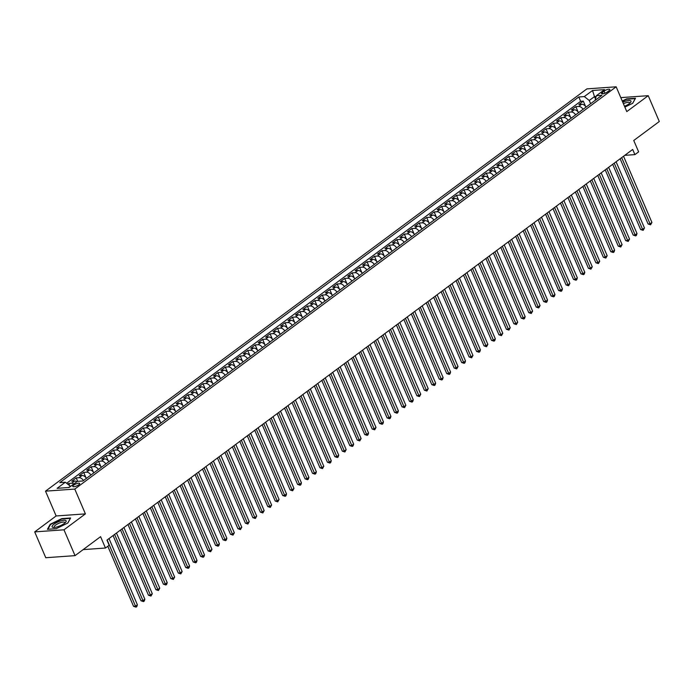 <?xml version="1.0" encoding="UTF-8"?>
<svg xmlns="http://www.w3.org/2000/svg" width="694" height="694" viewBox="0 0 694 694"><rect width="100%" height="100%" fill="white"/><g stroke="black" fill="none" stroke-linecap="round" stroke-linejoin="round"><path stroke-width="1.04" d="M78.769 484.785A3.756 1.084 -23.2 0 0 79.689 483.484A3.756 1.084 -23.2 0 0 77.32 483.44A3.756 1.084 -23.2 0 0 73.703 485.141A3.756 1.084 -23.2 0 0 72.783 486.442A3.756 1.084 -23.2 0 0 75.152 486.494A3.756 1.084 -23.2 0 0 78.769 484.785M34.7 531.89L45.769 557.724L75.039 555.642L63.969 529.808L85.405 513.881L74.779 489.079L45.509 491.161L56.136 515.963L34.7 531.89L63.969 529.808M74.779 489.079L616.159 86.802L586.89 88.884L45.509 491.161M616.159 86.802L626.786 111.604L648.231 95.677L620.8 97.62M648.231 95.677L659.3 121.511L633.761 140.483L638.627 151.856L634.906 154.623L632.685 149.453L106.971 540.097L109.184 545.258L105.453 548.034L100.587 536.662L75.039 555.642M586.074 107.084A4.693 2.871 -126.6 0 0 581.711 104.247L578.822 104.456L583.298 101.124L585.536 106.347M583.09 109.296A4.693 2.871 -126.6 0 0 578.727 106.46L575.838 106.668L578.076 111.89M575.838 106.668L571.37 109.99L574.259 109.791A4.693 2.871 -126.6 0 1 578.623 112.628M571.162 118.162A4.693 2.871 -126.6 0 0 566.798 115.325L563.91 115.534L568.386 112.211L570.624 117.433M563.702 123.706A4.693 2.871 -126.6 0 0 559.338 120.869L556.458 121.077L560.926 117.746L563.164 122.968M556.25 129.249A4.693 2.871 -126.6 0 0 551.886 126.412L548.997 126.612L553.474 123.289L555.712 128.511M548.789 134.783A4.693 2.871 -126.6 0 0 544.426 131.955L541.537 132.155L546.013 128.832L548.251 134.055M541.337 140.327A4.693 2.871 -126.6 0 0 536.974 137.49L534.085 137.698L538.553 134.376L540.791 139.598M533.877 145.87A4.693 2.871 -126.6 0 0 529.513 143.033L526.625 143.242L531.101 139.91L533.339 145.133M526.416 151.413A4.693 2.871 -126.6 0 0 522.053 148.577L519.173 148.776L523.64 145.454L525.879 150.676M518.965 156.948A4.693 2.871 -126.6 0 0 514.601 154.111L511.712 154.32L516.189 150.997L518.427 156.219M511.504 162.491A4.693 2.871 -126.6 0 0 507.141 159.655L504.252 159.863L508.728 156.54L510.966 161.754M504.052 168.035A4.693 2.871 -126.6 0 0 499.689 165.198L496.8 165.406L501.268 162.075L503.506 167.297M496.592 173.578A4.693 2.871 -126.6 0 0 492.228 170.741L489.339 170.941L493.816 167.618L496.054 172.841M489.131 179.113A4.693 2.871 -126.6 0 0 484.768 176.276L481.888 176.484L486.355 173.162L488.593 178.384M481.679 184.656A4.693 2.871 -126.6 0 0 477.316 181.819L474.427 182.028L478.903 178.705L481.142 183.919M474.219 190.199A4.693 2.871 -126.6 0 0 469.855 187.363L466.967 187.562L471.443 184.24L473.681 189.462M466.767 195.743A4.693 2.871 -126.6 0 0 462.404 192.906L459.515 193.106L463.982 189.783L466.221 195.005M459.307 201.277A4.693 2.871 -126.6 0 0 454.943 198.441L452.054 198.649L456.531 195.326L458.769 200.549M451.846 206.821A4.693 2.871 -126.6 0 0 447.483 203.984L444.602 204.192L449.07 200.861L451.308 206.083M444.394 212.364A4.693 2.871 -126.6 0 0 440.031 209.527L437.142 209.727L441.618 206.404L443.856 211.627M436.934 217.899A4.693 2.871 -126.6 0 0 432.57 215.062L429.681 215.27L434.158 211.948L436.396 217.17M429.482 223.442A4.693 2.871 -126.6 0 0 425.118 220.605L422.23 220.813L426.697 217.491L428.935 222.705M422.021 228.985A4.693 2.871 -126.6 0 0 417.658 226.149L414.769 226.357L419.245 223.026L421.484 228.248M414.561 234.529A4.693 2.871 -126.6 0 0 410.197 231.692L407.317 231.891L411.785 228.569L414.023 233.791M407.109 240.063A4.693 2.871 -126.6 0 0 402.746 237.227L399.857 237.435L404.333 234.112L406.571 239.335M399.649 245.607A4.693 2.871 -126.6 0 0 395.285 242.77L392.396 242.978L396.873 239.656L399.111 244.869M392.197 251.15A4.693 2.871 -126.6 0 0 387.833 248.313L384.944 248.513L389.412 245.19L391.65 250.413M384.736 256.693A4.693 2.871 -126.6 0 0 380.373 253.857L377.484 254.056L381.96 250.734L384.198 255.956M377.276 262.228A4.693 2.871 -126.6 0 0 372.912 259.391L370.032 259.599L374.5 256.277L376.738 261.499M369.824 267.771A4.693 2.871 -126.6 0 0 365.46 264.935L362.572 265.143L367.048 261.812L369.286 267.034M362.363 273.315A4.693 2.871 -126.6 0 0 358 270.478L355.111 270.677L359.587 267.355L361.826 272.577M354.912 278.849A4.693 2.871 -126.6 0 0 350.548 276.012L347.659 276.221L352.136 272.898L354.365 278.121M347.451 284.393A4.693 2.871 -126.6 0 0 343.088 281.556L340.199 281.764L344.675 278.441L346.913 283.655M339.991 289.936A4.693 2.871 -126.6 0 0 335.627 287.099L332.747 287.307L337.215 283.976L339.453 289.198M332.539 295.479A4.693 2.871 -126.6 0 0 328.175 292.642L325.286 292.842L329.763 289.519L332.001 294.742M325.078 301.014A4.693 2.871 -126.6 0 0 320.715 298.177L317.826 298.385L322.302 295.063L324.54 300.285M317.626 306.557A4.693 2.871 -126.6 0 0 313.263 303.72L310.374 303.929L314.85 300.606L317.08 305.82M310.166 312.1A4.693 2.871 -126.6 0 0 305.802 309.264L302.914 309.472L307.39 306.141L309.628 311.363M302.705 317.644A4.693 2.871 -126.6 0 0 298.342 314.807L295.462 315.007L299.929 311.684L302.168 316.906M295.254 323.178A4.693 2.871 -126.6 0 0 290.89 320.342L288.001 320.55L292.478 317.227L294.716 322.45M287.793 328.722A4.693 2.871 -126.6 0 0 283.43 325.885L280.541 326.093L285.017 322.762L287.255 327.984M280.341 334.265A4.693 2.871 -126.6 0 0 275.978 331.428L273.089 331.628L277.565 328.305L279.795 333.528M272.881 339.8A4.693 2.871 -126.6 0 0 268.517 336.963L265.629 337.171L270.105 333.849L272.343 339.071M265.42 345.343A4.693 2.871 -126.6 0 0 261.057 342.506L258.177 342.715L262.644 339.392L264.882 344.606M257.968 350.886A4.693 2.871 -126.6 0 0 253.605 348.05L250.716 348.258L255.192 344.927L257.431 350.149M250.508 356.43A4.693 2.871 -126.6 0 0 246.144 353.593L243.256 353.793L247.732 350.47L249.97 355.692M243.056 361.964A4.693 2.871 -126.6 0 0 238.693 359.128L235.804 359.336L240.28 356.013L242.51 361.236M235.596 367.508A4.693 2.871 -126.6 0 0 231.232 364.671L228.343 364.879L232.82 361.557L235.058 366.77M228.135 373.051A4.693 2.871 -126.6 0 0 223.772 370.214L220.892 370.423L225.359 367.091L227.597 372.314M220.683 378.594A4.693 2.871 -126.6 0 0 216.32 375.758L213.431 375.957L217.907 372.635L220.145 377.857M213.223 384.129A4.693 2.871 -126.6 0 0 208.859 381.292L205.971 381.5L210.447 378.178L212.685 383.4M205.771 389.672A4.693 2.871 -126.6 0 0 201.407 386.836L198.519 387.044L202.995 383.713L205.224 388.935M198.311 395.216A4.693 2.871 -126.6 0 0 193.947 392.379L191.058 392.578L195.535 389.256L197.773 394.478M190.85 400.75A4.693 2.871 -126.6 0 0 186.486 397.922L183.606 398.122L188.074 394.799L190.312 400.022M183.398 406.294A4.693 2.871 -126.6 0 0 179.035 403.457L176.146 403.665L180.622 400.343L182.86 405.565M175.938 411.837A4.693 2.871 -126.6 0 0 171.574 409L168.685 409.208L173.162 405.877L175.4 411.1M168.486 417.38A4.693 2.871 -126.6 0 0 164.122 414.544L161.234 414.743L165.71 411.421L167.939 416.643M161.025 422.915A4.693 2.871 -126.6 0 0 156.662 420.078L153.773 420.286L158.249 416.964L160.488 422.186M153.565 428.458A4.693 2.871 -126.6 0 0 149.201 425.622L146.321 425.83L150.789 422.507L153.027 427.721M146.113 434.002A4.693 2.871 -126.6 0 0 141.75 431.165L138.861 431.373L143.337 428.042L145.575 433.264M138.653 439.545A4.693 2.871 -126.6 0 0 134.289 436.708L131.4 436.908L135.877 433.585L138.115 438.808M131.201 445.08A4.693 2.871 -126.6 0 0 126.837 442.243L123.948 442.451L128.425 439.129L130.654 444.351M123.74 450.623A4.693 2.871 -126.6 0 0 119.377 447.786L116.488 447.994L120.964 444.672L123.202 449.886M116.28 456.166A4.693 2.871 -126.6 0 0 111.916 453.329L109.036 453.529L113.504 450.206L115.742 455.429M108.828 461.71A4.693 2.871 -126.6 0 0 104.464 458.873L101.576 459.072L106.052 455.75L108.29 460.972M101.367 467.244A4.693 2.871 -126.6 0 0 97.004 464.407L94.115 464.616L98.591 461.293L100.83 466.515M93.916 472.788A4.693 2.871 -126.6 0 0 89.552 469.951L86.663 470.159L91.14 466.828L93.369 472.05M86.455 478.331A4.693 2.871 -126.6 0 0 82.092 475.494L79.203 475.694L83.679 472.371L85.917 477.593M76.878 481.723A4.693 2.871 -126.6 0 0 74.631 481.029L71.751 481.237L76.219 477.914L77.693 481.35M604.049 91.122L602.409 92.337A3.635 1.05 -23.2 0 0 601.516 93.595A3.635 1.05 -23.2 0 0 603.815 93.647A3.635 1.05 -23.2 0 0 607.319 91.99L608.959 90.775A3.635 1.05 -23.2 0 0 609.853 89.509A3.635 1.05 -23.2 0 0 607.554 89.465A3.635 1.05 -23.2 0 0 604.049 91.122L604.968 93.256M595.391 98.73L594.48 96.613L589.258 100.491L584.322 96.579L578.787 96.978L59.779 482.625L65.314 482.235L57.116 488.324L69.14 487.474L77.338 481.376L82.881 480.985L601.889 95.33L596.354 95.729L595.088 100.387M584.322 96.579L592.529 90.489L604.552 89.63L596.354 95.729M583.298 101.124L580.652 101.315L66.624 483.267M73.902 483.935A4.693 2.871 53.4 0 0 71.656 483.25L68.767 483.458L67.778 484.186M76.219 477.914L79.107 477.706A4.693 2.871 53.4 0 1 83.471 480.543M83.679 472.371L86.568 472.163A4.693 2.871 53.4 0 1 90.931 475M91.14 466.828L94.02 466.628A4.693 2.871 53.4 0 1 98.383 469.465M98.591 461.293L101.48 461.085A4.693 2.871 53.4 0 1 105.844 463.922M106.052 455.75L108.941 455.542A4.693 2.871 53.4 0 1 113.304 458.378M113.504 450.206L116.392 450.007A4.693 2.871 53.4 0 1 120.756 452.844M120.964 444.672L123.853 444.464A4.693 2.871 53.4 0 1 128.217 447.3M128.425 439.129L131.305 438.92A4.693 2.871 53.4 0 1 135.668 441.757M135.877 433.585L138.765 433.377A4.693 2.871 53.4 0 1 143.129 436.214M143.337 428.042L146.226 427.842A4.693 2.871 53.4 0 1 150.589 430.679M150.789 422.507L153.678 422.299A4.693 2.871 53.4 0 1 158.041 425.136M158.249 416.964L161.138 416.756A4.693 2.871 53.4 0 1 165.502 419.592M165.71 411.421L168.59 411.212A4.693 2.871 53.4 0 1 172.953 414.049M173.162 405.877L176.05 405.678A4.693 2.871 53.4 0 1 180.414 408.514M180.622 400.343L183.511 400.134A4.693 2.871 53.4 0 1 187.874 402.971M188.074 394.799L190.963 394.591A4.693 2.871 53.4 0 1 195.326 397.428M195.535 389.256L198.423 389.056A4.693 2.871 53.4 0 1 202.787 391.893M202.995 383.713L205.875 383.513A4.693 2.871 53.4 0 1 210.239 386.35M210.447 378.178L213.336 377.97A4.693 2.871 53.4 0 1 217.699 380.806M217.907 372.635L220.796 372.426A4.693 2.871 53.4 0 1 225.16 375.263M225.359 367.091L228.248 366.892A4.693 2.871 53.4 0 1 232.611 369.728M232.82 361.557L235.708 361.348A4.693 2.871 53.4 0 1 240.072 364.185M240.28 356.013L243.16 355.805A4.693 2.871 53.4 0 1 247.524 358.642M247.732 350.47L250.621 350.262A4.693 2.871 53.4 0 1 254.984 353.099M255.192 344.927L258.081 344.727A4.693 2.871 53.4 0 1 262.445 347.564M262.644 339.392L265.533 339.184A4.693 2.871 53.4 0 1 269.897 342.021M270.105 333.849L272.994 333.641A4.693 2.871 53.4 0 1 277.357 336.477M277.565 328.305L280.445 328.106A4.693 2.871 53.4 0 1 284.809 330.943M285.017 322.762L287.906 322.563A4.693 2.871 53.4 0 1 292.269 325.399M292.478 317.227L295.366 317.019A4.693 2.871 53.4 0 1 299.73 319.856M299.929 311.684L302.818 311.476A4.693 2.871 53.4 0 1 307.182 314.313M307.39 306.141L310.279 305.941A4.693 2.871 53.4 0 1 314.642 308.778M314.85 300.606L317.731 300.398A4.693 2.871 53.4 0 1 322.094 303.235M322.302 295.063L325.191 294.855A4.693 2.871 53.4 0 1 329.555 297.691M329.763 289.519L332.652 289.311A4.693 2.871 53.4 0 1 337.015 292.148M337.215 283.976L340.103 283.777A4.693 2.871 53.4 0 1 344.467 286.613M344.675 278.441L347.564 278.233A4.693 2.871 53.4 0 1 351.927 281.07M352.136 272.898L355.016 272.69A4.693 2.871 53.4 0 1 359.379 275.527M359.587 267.355L362.476 267.155A4.693 2.871 53.4 0 1 366.84 269.983M367.048 261.812L369.937 261.612A4.693 2.871 53.4 0 1 374.3 264.449M374.5 256.277L377.389 256.069A4.693 2.871 53.4 0 1 381.752 258.905M381.96 250.734L384.849 250.525A4.693 2.871 53.4 0 1 389.213 253.362M389.412 245.19L392.301 244.991A4.693 2.871 53.4 0 1 396.664 247.827M396.873 239.656L399.761 239.447A4.693 2.871 53.4 0 1 404.125 242.284M404.333 234.112L407.222 233.904A4.693 2.871 53.4 0 1 411.585 236.741M411.785 228.569L414.674 228.361A4.693 2.871 53.4 0 1 419.037 231.197M419.245 223.026L422.134 222.826A4.693 2.871 53.4 0 1 426.498 225.663M426.697 217.491L429.586 217.283A4.693 2.871 53.4 0 1 433.95 220.119M434.158 211.948L437.047 211.739A4.693 2.871 53.4 0 1 441.41 214.576M441.618 206.404L444.507 206.196A4.693 2.871 53.4 0 1 448.862 209.033M449.07 200.861L451.959 200.661A4.693 2.871 53.4 0 1 456.322 203.498M456.531 195.326L459.419 195.118A4.693 2.871 53.4 0 1 463.783 197.955M463.982 189.783L466.871 189.575A4.693 2.871 53.4 0 1 471.235 192.412M471.443 184.24L474.332 184.04A4.693 2.871 53.4 0 1 478.695 186.877M478.903 178.705L481.792 178.497A4.693 2.871 53.4 0 1 486.147 181.334M486.355 173.162L489.244 172.953A4.693 2.871 53.4 0 1 493.608 175.79M493.816 167.618L496.704 167.41A4.693 2.871 53.4 0 1 501.068 170.247M501.268 162.075L504.156 161.876A4.693 2.871 53.4 0 1 508.52 164.712M508.728 156.54L511.617 156.332A4.693 2.871 53.4 0 1 515.98 159.169M516.189 150.997L519.077 150.789A4.693 2.871 53.4 0 1 523.432 153.626M523.64 145.454L526.529 145.246A4.693 2.871 53.4 0 1 530.893 148.082M531.101 139.91L533.99 139.711A4.693 2.871 53.4 0 1 538.353 142.548M538.553 134.376L541.441 134.168A4.693 2.871 53.4 0 1 545.805 137.004M546.013 128.832L548.902 128.624A4.693 2.871 53.4 0 1 553.265 131.461M553.474 123.289L556.362 123.09A4.693 2.871 53.4 0 1 560.717 125.926M560.926 117.746L563.814 117.546A4.693 2.871 53.4 0 1 568.178 120.383M568.386 112.211L571.275 112.003A4.693 2.871 53.4 0 1 575.638 114.84M590.637 103.692L589.258 100.491M83.15 549.613L105.453 548.034M624.765 155.343L634.906 154.623M596.103 96.492L594.48 96.613L592.529 90.489M70.415 486.52L68.394 487.526M580.652 101.315L578.787 96.978M68.767 483.458L69.747 485.739M65.314 482.235L70.25 486.138M624.869 107.119L632.711 103.293L635.504 98.253L626.691 98.886L622.258 101.038M85.405 513.881L56.136 515.963M56.24 528.681L67.847 523.016L70.632 517.984L61.818 518.609L50.211 524.274L47.426 529.305L56.24 528.681M50.419 524.751L50.211 524.274M620.132 158.787L648.083 223.989L650.061 223.841L621.685 157.633M651.926 222.462L650.599 224.813L650.061 223.841L651.926 222.462L623.542 156.245M650.599 224.813L648.083 223.989M624.513 106.286A7.634 2.195 -23.2 0 0 629.128 103.762A7.634 2.195 -23.2 0 0 630.43 102.608A7.634 2.195 -23.2 0 0 629.571 100.509A7.634 2.195 -23.2 0 0 622.778 102.252M629.658 103.345A5.778 1.666 -23.2 0 0 629.701 102.79A5.778 1.666 -23.2 0 0 623.394 103.684M622.388 101.341L626.691 99.242L635.227 98.635L632.633 103.328M65.887 520.552A7.634 2.195 -23.2 0 0 57.09 522.365A7.634 2.195 -23.2 0 0 52.345 527.154A7.634 2.195 -23.2 0 0 53.577 527.466A7.634 2.195 -23.2 0 0 65.557 522.33A7.634 2.195 -23.2 0 0 65.887 520.552M64.785 523.068A5.778 1.666 -23.2 0 0 64.828 522.521A5.778 1.666 -23.2 0 0 64.646 522.296A5.778 1.666 -23.2 0 0 58.426 523.467A5.778 1.666 -23.2 0 0 54.21 527.067A5.778 1.666 -23.2 0 0 54.401 527.293A5.778 1.666 -23.2 0 0 54.644 527.423M47.912 529.27L50.575 524.456L61.818 518.973L70.363 518.366L67.76 523.059M612.681 164.322L640.623 229.523L642.601 229.384L614.225 163.177M644.466 227.996L643.147 230.356L642.601 229.384L644.466 227.996L616.09 161.789M643.147 230.356L640.623 229.523M605.22 169.865L633.171 235.066L635.149 234.928L606.764 168.72M637.005 233.54L636.433 235.344L635.687 235.899L635.149 234.928L637.005 233.54L608.629 167.332M635.687 235.899L633.171 235.066M597.768 175.409L625.71 240.61L627.688 240.471L599.312 174.255M629.553 239.083L628.226 241.434L627.688 240.471L629.553 239.083L601.178 172.875M628.226 241.434L625.71 240.61M590.308 180.943L618.25 246.144L620.228 246.006L591.852 179.798M622.093 244.626L620.774 246.977L620.228 246.006L622.093 244.626L593.717 178.41M620.774 246.977L618.25 246.144M582.847 186.486L610.798 251.688L612.776 251.549L584.4 185.341M614.641 250.161L614.06 251.965L613.314 252.521L612.776 251.549L614.641 250.161L586.256 183.953M613.314 252.521L610.798 251.688M575.395 192.03L603.338 257.231L605.315 257.092L576.94 190.885M607.181 255.704L605.862 258.064L605.315 257.092L607.181 255.704L578.805 189.497M605.862 258.064L603.338 257.231M567.935 197.573L595.886 262.774L597.864 262.627L569.479 196.419M599.72 261.248L598.401 263.599L597.864 262.627L599.72 261.248L571.344 195.04M598.401 263.599L595.886 262.774M560.483 203.108L588.425 268.309L590.403 268.17L562.027 201.963M592.268 266.791L590.941 269.142L590.403 268.17L592.268 266.791L563.892 200.575M590.941 269.142L588.425 268.309M553.023 208.651L580.965 273.852L582.943 273.714L554.567 207.506M584.808 272.326L584.235 274.13L583.489 274.685L582.943 273.714L584.808 272.326L556.432 206.118M583.489 274.685L580.965 273.852M545.562 214.194L573.513 279.396L575.491 279.257L547.115 213.041M577.356 277.869L576.775 279.673L576.029 280.22L575.491 279.257L577.356 277.869L548.971 211.661M576.029 280.22L573.513 279.396M538.11 219.738L566.052 284.939L568.03 284.792L539.654 218.584M569.895 283.412L568.577 285.763L568.03 284.792L569.895 283.412L541.52 217.196M568.577 285.763L566.052 284.939M530.65 225.272L558.601 290.474L560.579 290.335L532.194 224.127M562.435 288.947L561.862 290.751L561.116 291.307L560.579 290.335L562.435 288.947L534.059 222.739M561.116 291.307L558.601 290.474M523.198 230.816L551.14 296.017L553.118 295.878L524.742 229.671M554.983 294.49L554.402 296.295L553.656 296.85L553.118 295.878L554.983 294.49L526.607 228.283M553.656 296.85L551.14 296.017M515.737 236.359L543.68 301.56L545.658 301.422L517.282 235.205M547.523 300.034L546.95 301.838L546.204 302.384L545.658 301.422L547.523 300.034L519.147 233.826M546.204 302.384L543.68 301.56M508.277 241.894L536.228 307.104L538.206 306.956L509.83 240.749M540.071 305.577L538.744 307.928L538.206 306.956L540.071 305.577L511.686 239.361M538.744 307.928L536.228 307.104M500.825 247.437L528.767 312.638L530.745 312.5L502.369 246.292M532.61 311.112L531.292 313.471L530.745 312.5L532.61 311.112L504.234 244.904M531.292 313.471L528.767 312.638M493.365 252.98L521.315 318.182L523.293 318.043L494.909 251.835M525.15 316.655L524.577 318.459L523.831 319.014L523.293 318.043L525.15 316.655L496.774 250.447M523.831 319.014L521.315 318.182M485.913 258.524L513.855 323.725L515.833 323.578L487.457 257.37M517.698 322.198L516.371 324.549L515.833 323.578L517.698 322.198L489.322 255.991M516.371 324.549L513.855 323.725M478.452 264.058L506.394 329.26L508.372 329.121L479.996 262.913M510.237 327.742L508.919 330.092L508.372 329.121L510.237 327.742L481.862 261.525M508.919 330.092L506.394 329.26M470.992 269.602L498.943 334.803L500.921 334.664L472.545 268.457M502.786 333.276L501.458 335.636L500.921 334.664L502.786 333.276L474.401 267.069M501.458 335.636L498.943 334.803M463.54 275.145L491.482 340.346L493.46 340.207L465.084 273.991M495.325 338.819L494.753 340.624L494.007 341.17L493.46 340.207L495.325 338.819L466.949 272.612M494.007 341.17L491.482 340.346M456.079 280.688L484.03 345.89L486.008 345.742L457.624 279.535M487.865 344.363L486.546 346.714L486.008 345.742L487.865 344.363L459.489 278.155M486.546 346.714L484.03 345.89M448.628 286.223L476.57 351.424L478.548 351.285L450.172 285.078M480.413 349.897L479.832 351.702L479.086 352.257L478.548 351.285L480.413 349.897L452.037 283.69M479.086 352.257L476.57 351.424M441.167 291.766L469.109 356.968L471.087 356.829L442.711 290.621M472.952 355.441L471.634 357.8L471.087 356.829L472.952 355.441L444.576 289.233M471.634 357.8L469.109 356.968M433.707 297.31L461.657 362.511L463.635 362.372L435.259 296.156M465.501 360.984L464.919 362.788L464.173 363.335L463.635 362.372L465.501 360.984L437.116 294.776M464.173 363.335L461.657 362.511M426.255 302.853L454.197 368.054L456.175 367.907L427.799 301.699M458.04 366.527L456.721 368.878L456.175 367.907L458.04 366.527L429.664 300.311M456.721 368.878L454.197 368.054M418.794 308.388L446.745 373.589L448.723 373.45L420.338 307.242M450.579 372.062L450.007 373.866L449.261 374.422L448.723 373.45L450.579 372.062L422.204 305.854M449.261 374.422L446.745 373.589M411.342 313.931L439.285 379.132L441.263 378.993L412.887 312.786M443.128 377.605L442.546 379.41L441.8 379.965L441.263 378.993L443.128 377.605L414.752 311.398M441.8 379.965L439.285 379.132M403.882 319.474L431.824 384.676L433.802 384.537L405.426 318.32M435.667 383.149L435.095 384.944L434.349 385.5L433.802 384.537L435.667 383.149L407.291 316.941M434.349 385.5L431.824 384.676M396.421 325.009L424.372 390.21L426.35 390.071L397.974 323.864M428.215 388.692L426.888 391.043L426.35 390.071L428.215 388.692L399.831 322.476M426.888 391.043L424.372 390.21M388.97 330.552L416.912 395.754L418.89 395.615L390.514 329.407M420.755 394.227L419.436 396.586L418.89 395.615L420.755 394.227L392.379 328.019M419.436 396.586L416.912 395.754M381.509 336.096L409.46 401.297L411.438 401.158L383.053 334.942M413.294 399.77L412.722 401.574L411.976 402.13L411.438 401.158L413.294 399.77L384.918 333.562M411.976 402.13L409.46 401.297M374.057 341.639L402 406.84L403.977 406.693L375.601 340.485M405.843 405.313L404.515 407.664L403.977 406.693L405.843 405.313L377.467 339.106M404.515 407.664L402 406.84M366.597 347.173L394.539 412.375L396.517 412.236L368.141 346.028M398.382 410.848L397.809 412.652L397.063 413.208L396.517 412.236L398.382 410.848L370.006 344.64M397.063 413.208L394.539 412.375M359.136 352.717L387.087 417.918L389.065 417.779L360.689 351.572M390.93 416.391L390.349 418.196L389.603 418.751L389.065 417.779L390.93 416.391L362.546 350.184M389.603 418.751L387.087 417.918M351.685 358.26L379.627 423.461L381.605 423.323L353.229 357.106M383.47 421.935L382.897 423.739L382.151 424.286L381.605 423.323L383.47 421.935L355.094 355.727M382.151 424.286L379.627 423.461M344.224 363.803L372.175 429.005L374.153 428.857L345.768 362.65M376.009 427.478L374.691 429.829L374.153 428.857L376.009 427.478L347.633 361.262M374.691 429.829L372.175 429.005M336.772 369.338L364.714 434.539L366.692 434.401L338.316 368.193M368.557 433.013L367.976 434.817L367.23 435.372L366.692 434.401L368.557 433.013L340.181 366.805M367.23 435.372L364.714 434.539M329.312 374.881L357.254 440.083L359.232 439.944L330.856 373.736M361.097 438.556L359.778 440.916L359.232 439.944L361.097 438.556L332.721 372.348M359.778 440.916L357.254 440.083M321.851 380.425L349.802 445.626L351.78 445.487L323.404 379.271M353.645 444.099L353.064 445.895L352.318 446.45L351.78 445.487L353.645 444.099L325.26 377.892M352.318 446.45L349.802 445.626M314.399 385.959L342.342 451.161L344.319 451.022L315.944 384.814M346.185 449.643L344.866 451.994L344.319 451.022L346.185 449.643L317.809 383.426M344.866 451.994L342.342 451.161M306.939 391.503L334.89 456.704L336.868 456.565L308.483 390.358M338.724 455.177L338.152 456.982L337.405 457.537L336.868 456.565L338.724 455.177L310.348 388.97M337.405 457.537L334.89 456.704M299.487 397.046L327.429 462.247L329.407 462.109L301.031 395.901M331.272 460.721L330.691 462.525L329.945 463.08L329.407 462.109L331.272 460.721L302.896 394.513M329.945 463.08L327.429 462.247M292.027 402.589L319.969 467.791L321.947 467.643L293.571 401.436M323.812 466.264L322.493 468.615L321.947 467.643L323.812 466.264L295.436 400.056M322.493 468.615L319.969 467.791M284.566 408.124L312.517 473.325L314.495 473.187L286.119 406.979M316.36 471.799L315.779 473.603L315.033 474.158L314.495 473.187L316.36 471.799L287.975 405.591M315.033 474.158L312.517 473.325M277.114 413.667L305.056 478.869L307.034 478.73L278.658 412.522M308.899 477.342L308.327 479.146L307.581 479.701L307.034 478.73L308.899 477.342L280.523 411.134M307.581 479.701L305.056 478.869M269.654 419.211L297.605 484.412L299.582 484.273L271.198 418.057M301.439 482.885L300.866 484.69L300.12 485.236L299.582 484.273L301.439 482.885L273.063 416.678M300.12 485.236L297.605 484.412M262.202 424.754L290.144 489.955L292.122 489.808L263.746 423.6M293.987 488.429L292.66 490.779L292.122 489.808L293.987 488.429L265.611 422.212M292.66 490.779L290.144 489.955M254.741 430.289L282.684 495.49L284.661 495.351L256.286 429.144M286.527 493.963L285.954 495.768L285.208 496.323L284.661 495.351L286.527 493.963L258.151 427.756M285.208 496.323L282.684 495.49M247.281 435.832L275.232 501.033L277.21 500.894L248.834 434.687M279.075 499.507L277.747 501.866L277.21 500.894L279.075 499.507L250.69 433.299M277.747 501.866L275.232 501.033M239.829 441.375L267.771 506.577L269.749 506.438L241.373 440.222M271.614 505.05L270.296 507.401L269.749 506.438L271.614 505.05L243.238 438.842M270.296 507.401L267.771 506.577M232.369 446.91L260.319 512.111L262.297 511.972L233.913 445.765M264.154 510.593L262.835 512.944L262.297 511.972L264.154 510.593L235.778 444.377M262.835 512.944L260.319 512.111M224.917 452.453L252.859 517.655L254.837 517.516L226.461 451.308M256.702 516.128L255.375 518.487L254.837 517.516L256.702 516.128L228.326 449.92M255.375 518.487L252.859 517.655M217.456 457.997L245.398 523.198L247.376 523.059L219 456.852M249.241 521.671L247.923 524.031L247.376 523.059L249.241 521.671L220.865 455.464M247.923 524.031L245.398 523.198M209.996 463.54L237.947 528.741L239.924 528.594L211.549 462.386M241.79 527.214L240.462 529.565L239.924 528.594L241.79 527.214L213.405 461.007M240.462 529.565L237.947 528.741M202.544 469.075L230.486 534.276L232.464 534.137L204.088 467.93M234.329 532.758L233.011 535.109L232.464 534.137L234.329 532.758L205.953 466.541M233.011 535.109L230.486 534.276M195.083 474.618L223.034 539.819L225.012 539.68L196.628 473.473M226.869 538.292L226.296 540.097L225.55 540.652L225.012 539.68L226.869 538.292L198.493 472.085M225.55 540.652L223.034 539.819M187.632 480.161L215.574 545.363L217.552 545.224L189.176 479.007M219.417 543.836L218.836 545.64L218.09 546.187L217.552 545.224L219.417 543.836L191.041 477.628M218.09 546.187L215.574 545.363M180.171 485.705L208.113 550.906L210.091 550.758L181.715 484.551M211.956 549.379L210.638 551.73L210.091 550.758L211.956 549.379L183.58 483.163M210.638 551.73L208.113 550.906M172.711 491.239L200.661 556.441L202.639 556.302L174.263 490.094M204.504 554.914L203.923 556.718L203.177 557.273L202.639 556.302L204.504 554.914L176.129 488.706M203.177 557.273L200.661 556.441M165.259 496.783L193.201 561.984L195.179 561.845L166.803 495.637M197.044 560.457L196.471 562.261L195.725 562.817L195.179 561.845L197.044 560.457L168.668 494.249M195.725 562.817L193.201 561.984M157.798 502.326L185.749 567.527L187.727 567.388L159.342 501.172M189.583 566L189.011 567.805L188.265 568.351L187.727 567.388L189.583 566L161.208 499.793M188.265 568.351L185.749 567.527M150.346 507.861L178.289 573.062L180.267 572.923L151.891 506.715M182.132 571.544L180.804 573.895L180.267 572.923L182.132 571.544L153.756 505.327M180.804 573.895L178.289 573.062M142.886 513.404L170.828 578.605L172.806 578.466L144.43 512.259M174.671 577.078L173.353 579.438L172.806 578.466L174.671 577.078L146.295 510.871M173.353 579.438L170.828 578.605M135.425 518.947L163.376 584.148L165.354 584.01L136.978 517.802M167.219 582.622L166.638 584.426L165.892 584.981L165.354 584.01L167.219 582.622L138.843 516.414M165.892 584.981L163.376 584.148M127.974 524.49L155.916 589.692L157.894 589.544L129.518 523.337M159.759 588.165L158.44 590.516L157.894 589.544L159.759 588.165L131.383 521.957M158.44 590.516L155.916 589.692M120.513 530.025L148.464 595.226L150.442 595.088L122.057 528.88M152.298 593.708L150.98 596.059L150.442 595.088L152.298 593.708L123.922 527.492M150.98 596.059L148.464 595.226M113.061 535.568L141.003 600.77L142.981 600.631L114.605 534.423M144.846 599.243L144.265 601.047L143.519 601.603L142.981 600.631L144.846 599.243L116.471 533.035M143.519 601.603L141.003 600.77M107.813 546.273L133.543 606.313L135.521 606.174L107.145 539.958M137.386 604.786L136.813 606.591L136.067 607.137L135.521 606.174L137.386 604.786L109.01 538.579M136.067 607.137L133.543 606.313M578.727 106.46L581.711 104.247M71.656 483.25L74.631 481.029M79.107 477.706L82.092 475.494M86.568 472.163L89.552 469.951M94.02 466.628L97.004 464.407M101.48 461.085L104.464 458.873M108.941 455.542L111.916 453.329M116.392 450.007L119.377 447.786M123.853 444.464L126.837 442.243M131.305 438.92L134.289 436.708M138.765 433.377L141.75 431.165M146.226 427.842L149.201 425.622M153.678 422.299L156.662 420.078M161.138 416.756L164.122 414.544M168.59 411.212L171.574 409M176.05 405.678L179.035 403.457M183.511 400.134L186.486 397.922M190.963 394.591L193.947 392.379M198.423 389.056L201.407 386.836M205.875 383.513L208.859 381.292M213.336 377.97L216.32 375.758M220.796 372.426L223.772 370.214M228.248 366.892L231.232 364.671M235.708 361.348L238.693 359.128M243.16 355.805L246.144 353.593M250.621 350.262L253.605 348.05M258.081 344.727L261.057 342.506M265.533 339.184L268.517 336.963M272.994 333.641L275.978 331.428M280.445 328.106L283.43 325.885M287.906 322.563L290.89 320.342M295.366 317.019L298.342 314.807M302.818 311.476L305.802 309.264M310.279 305.941L313.263 303.72M317.731 300.398L320.715 298.177M325.191 294.855L328.175 292.642M332.652 289.311L335.627 287.099M340.103 283.777L343.088 281.556M347.564 278.233L350.548 276.012M355.016 272.69L358 270.478M362.476 267.155L365.46 264.935M369.937 261.612L372.912 259.391M377.389 256.069L380.373 253.857M384.849 250.525L387.833 248.313M392.301 244.991L395.285 242.77M399.761 239.447L402.746 237.227M407.222 233.904L410.197 231.692M414.674 228.361L417.658 226.149M422.134 222.826L425.118 220.605M429.586 217.283L432.57 215.062M437.047 211.739L440.031 209.527M444.507 206.196L447.483 203.984M451.959 200.661L454.943 198.441M459.419 195.118L462.404 192.906M466.871 189.575L469.855 187.363M474.332 184.04L477.316 181.819M481.792 178.497L484.768 176.276M489.244 172.953L492.228 170.741M496.704 167.41L499.689 165.198M504.156 161.876L507.141 159.655M511.617 156.332L514.601 154.111M519.077 150.789L522.053 148.577M526.529 145.246L529.513 143.033M533.99 139.711L536.974 137.49M541.441 134.168L544.426 131.955M548.902 128.624L551.886 126.412M556.362 123.09L559.338 120.869M563.814 117.546L566.798 115.325M571.275 112.003L574.259 109.791M603.043 93.82L602.409 92.337"/></g></svg>
